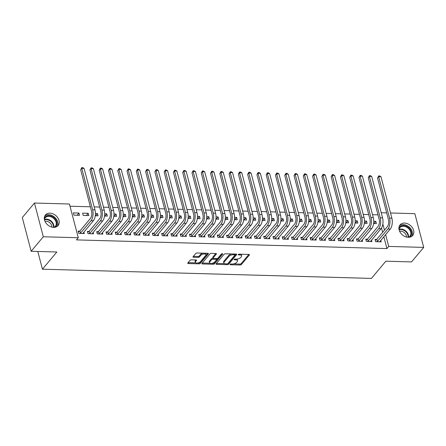 <?xml version="1.0" encoding="UTF-8"?>
<svg xmlns="http://www.w3.org/2000/svg" width="446" height="446" viewBox="0 0 446 446"><rect width="100%" height="100%" fill="white"/><g stroke="black" fill="none" stroke-linecap="round" stroke-linejoin="round"><path stroke-width="0.67" d="M230.052 264.339A0.725 0.329 165.3 0 0 229.991 264.545A0.725 0.329 165.3 0 0 230.381 264.729L240.06 264.996A1.037 0.474 165.3 0 0 241.414 264.495L249.364 254.995A1.037 0.474 165.3 0 0 249.459 254.705A1.037 0.474 165.3 0 0 248.896 254.443L239.223 254.17A0.725 0.329 165.3 0 0 238.275 254.527A0.725 0.329 165.3 0 0 238.209 254.727A0.725 0.329 165.3 0 0 238.604 254.911L239.853 254.945A3.323 1.516 165.3 0 1 241.66 255.792A3.323 1.516 165.3 0 1 241.353 256.718L240.689 257.509A3.323 1.516 165.3 0 1 236.363 259.115L235.109 259.081A0.725 0.329 165.3 0 0 234.167 259.433A0.725 0.329 165.3 0 0 234.1 259.633A0.725 0.329 165.3 0 0 234.49 259.817L235.744 259.856A3.323 1.516 165.3 0 1 237.545 260.698A3.323 1.516 165.3 0 1 237.244 261.624L236.581 262.415A3.323 1.516 165.3 0 1 232.255 264.026L231 263.987A0.725 0.329 165.3 0 0 230.052 264.339M49.913 213.149A8.257 6.188 -140.1 0 1 57.807 217.815A8.257 6.188 -140.1 0 1 58.108 225.559A8.257 6.188 -140.1 0 1 53.643 227.371A8.257 6.188 -140.1 0 1 45.743 222.705A8.257 6.188 -140.1 0 1 45.447 214.955A8.257 6.188 -140.1 0 1 49.913 213.149M404.516 223.067A8.257 6.188 -140.1 0 1 412.411 227.733A8.257 6.188 -140.1 0 1 412.712 235.477A8.257 6.188 -140.1 0 1 408.246 237.283A8.257 6.188 -140.1 0 1 400.346 232.617A8.257 6.188 -140.1 0 1 400.051 224.873A8.257 6.188 -140.1 0 1 404.516 223.067M191.401 259.828A1.037 0.474 165.3 0 0 190.052 260.33L187.816 262.995A1.037 0.474 165.3 0 0 187.721 263.285A1.037 0.474 165.3 0 0 188.284 263.553L199.033 263.848A1.037 0.474 165.3 0 0 200.382 263.346L208.338 253.846A1.037 0.474 165.3 0 0 208.433 253.562A1.037 0.474 165.3 0 0 207.869 253.295L197.126 252.994A1.037 0.474 165.3 0 0 195.772 253.495L193.073 256.718A1.037 0.474 165.3 0 0 192.984 257.007A1.037 0.474 165.3 0 0 193.547 257.27L198.147 257.398A1.037 0.474 165.3 0 0 199.496 256.896L200.834 255.302A2.782 1.266 165.3 0 1 203.716 253.997A2.782 1.266 165.3 0 1 205.957 254.66A2.782 1.266 165.3 0 1 205.706 255.435L200.471 261.69A2.782 1.266 165.3 0 1 197.584 262.995A2.782 1.266 165.3 0 1 195.342 262.326A2.782 1.266 165.3 0 1 195.599 261.551L196.469 260.514A1.037 0.474 165.3 0 0 196.563 260.224A1.037 0.474 165.3 0 0 196 259.957L191.401 259.828M78.284 237.74L43.307 236.765L34.453 203.036L69.431 204.012L78.284 237.74L76.483 239.892L386.922 248.573L388.722 246.421L385.617 234.59M390.501 212.993L414.852 213.673L423.7 247.402L411.547 261.913L385.846 261.2L371.44 278.404L42.442 269.2L56.848 251.996L31.148 251.276L43.307 236.765M423.7 247.402L388.722 246.421M216.137 263.787A1.037 0.474 165.3 0 0 216.048 264.077A1.037 0.474 165.3 0 0 216.611 264.344L227.354 264.645A1.037 0.474 165.3 0 0 228.709 264.138L236.664 254.644A1.037 0.474 165.3 0 0 236.759 254.354A1.037 0.474 165.3 0 0 236.19 254.086L225.447 253.785A1.037 0.474 165.3 0 0 224.093 254.287L216.137 263.787M213.194 264.249L202.445 263.948A1.037 0.474 165.3 0 1 201.882 263.681A1.037 0.474 165.3 0 1 201.977 263.391L209.932 253.891A1.037 0.474 165.3 0 1 211.287 253.389L215.886 253.518A1.037 0.474 165.3 0 1 216.449 253.785A1.037 0.474 165.3 0 1 216.355 254.075L213.127 257.927A1.037 0.474 165.3 0 0 213.032 258.217A1.037 0.474 165.3 0 0 213.595 258.479L216.645 258.563A1.037 0.474 165.3 0 0 217.999 258.061L221.361 254.053A0.725 0.329 165.3 0 1 222.114 253.707A0.725 0.329 165.3 0 1 222.699 253.885A0.725 0.329 165.3 0 1 222.632 254.086L214.548 263.742A1.037 0.474 165.3 0 1 213.194 264.249L212.954 263.335L212.112 263.313M37.787 251.466L42.442 269.2M88.921 231.418L87.416 231.374L88.013 233.654L93.582 233.81L93.186 232.299M88.202 213.3L82.633 213.143L83.229 215.424L88.799 215.58L88.202 213.3L86.351 215.507M107.48 231.937L105.975 231.892L106.572 234.172L112.136 234.328L111.74 232.818M104.537 216.02L107.352 216.098L106.756 213.818L104.687 213.762M126.034 232.455L124.529 232.411L125.125 234.691L130.695 234.847L130.299 233.336M123.096 216.539L125.911 216.617L125.315 214.336L123.247 214.281M144.593 232.974L143.082 232.929L143.684 235.209L149.248 235.365L148.852 233.855M141.65 217.057L144.465 217.135L143.868 214.855L141.8 214.799M163.147 233.492L161.642 233.448L162.238 235.728L167.808 235.884L167.406 234.373M160.203 217.576L163.024 217.654L162.422 215.373L160.359 215.318M181.7 234.011L180.195 233.966L180.792 236.246L186.361 236.402L185.965 234.891M178.762 218.094L181.578 218.172L180.981 215.892L178.913 215.836M200.26 234.529L198.754 234.49L199.351 236.765L204.915 236.921L204.519 235.41M197.316 218.612L200.131 218.691L199.535 216.41L197.466 216.355M218.813 235.048L217.308 235.009L217.904 237.283L223.474 237.439L223.078 235.928M215.875 219.131L218.691 219.209L218.094 216.929L216.026 216.873M237.372 235.566L235.862 235.527L236.464 237.802L242.027 237.958L241.632 236.447M234.429 219.649L237.244 219.727L236.648 217.447L234.579 217.392M255.926 236.085L254.421 236.045L255.017 238.326L260.587 238.476L260.191 236.965M252.982 220.168L255.803 220.246L255.201 217.971L253.138 217.91M274.48 236.603L272.974 236.564L273.576 238.844L279.14 239L278.744 237.484M271.542 220.686L274.357 220.764L273.76 218.49L271.692 218.429M293.039 237.121L291.533 237.082L292.13 239.363L297.694 239.519L297.298 238.008M290.095 221.205L292.916 221.283L292.314 219.008L290.246 218.947M311.592 237.646L310.087 237.601L310.684 239.881L316.253 240.037L315.857 238.526M308.654 221.723L311.47 221.807L310.873 219.527L308.805 219.465M330.151 238.164L328.646 238.119L329.243 240.4L334.807 240.556L334.411 239.045M327.208 222.242L330.023 222.325L329.427 220.045L327.358 219.984M348.705 238.682L347.2 238.638L347.796 240.918L353.366 241.074L352.97 239.563M345.762 222.766L348.582 222.844L347.986 220.564L345.918 220.508M367.259 239.201L365.753 239.156L366.356 241.437L371.919 241.593L371.524 240.082M364.321 223.284L367.136 223.362L366.54 221.082L364.471 221.026M386.922 248.573L383.816 236.737M382.651 232.299L381.525 228.012M377.996 214.844L372.527 214.688M368.719 214.582L363.25 214.431M359.443 214.325L353.973 214.169M350.166 214.063L344.697 213.913M340.889 213.807L335.42 213.651M331.607 213.545L326.137 213.394M322.33 213.288L316.861 213.132M313.053 213.026L307.584 212.876M303.776 212.764L298.307 212.614M294.499 212.508L289.03 212.352M285.217 212.246L279.748 212.095M275.94 211.989L270.471 211.833M266.663 211.727L261.194 211.577M257.387 211.471L251.918 211.315M248.11 211.209L242.641 211.058M238.827 210.952L233.358 210.796M229.551 210.69L224.082 210.54M220.274 210.434L214.805 210.278M210.997 210.172L205.528 210.021M201.72 209.915L196.246 209.759M192.438 209.653L186.969 209.503M183.161 209.391L177.692 209.241M173.884 209.135L168.415 208.979M164.607 208.873L159.138 208.722M155.331 208.617L149.856 208.46M146.048 208.354L140.579 208.204M136.771 208.098L131.302 207.942M127.495 207.836L122.026 207.685M118.218 207.58L112.749 207.423M108.936 207.318L103.466 207.167M99.659 207.061L94.19 206.905M90.382 206.799L70.016 206.23M373.597 223.541L376.413 223.619L375.816 221.344L373.748 221.283M376.541 239.457L375.036 239.418L375.632 241.699L381.196 241.849L380.8 240.338M355.044 223.022L357.859 223.1L357.263 220.82L355.194 220.764M357.982 238.939L356.477 238.9L357.073 241.175L362.643 241.331L362.247 239.82M336.485 222.504L339.306 222.582L338.704 220.302L336.635 220.246M339.428 238.42L337.923 238.381L338.52 240.656L344.083 240.812L343.688 239.301M317.931 221.985L320.746 222.063L320.15 219.783L318.082 219.727M320.869 237.902L319.364 237.863L319.966 240.138L325.53 240.294L325.134 238.783M299.372 221.467L302.193 221.545L301.596 219.265L299.528 219.209M302.316 237.383L300.81 237.339L301.407 239.619L306.976 239.775L306.58 238.264M280.818 220.948L283.634 221.026L283.037 218.746L280.969 218.691M283.762 236.865L282.251 236.82L282.853 239.101L288.417 239.257L288.021 237.746M262.265 220.43L265.08 220.508L264.484 218.228L262.415 218.172M265.203 236.347L263.697 236.302L264.294 238.582L269.863 238.738L269.468 237.227M243.706 219.911L246.526 219.99L245.924 217.709L243.856 217.654M246.649 235.828L245.144 235.783L245.74 238.064L251.304 238.22L250.908 236.709M225.152 219.393L227.967 219.471L227.371 217.191L225.302 217.135M228.09 235.31L226.585 235.265L227.181 237.545L232.751 237.701L232.355 236.19M206.593 218.869L209.414 218.953L208.812 216.672L206.749 216.611M209.536 234.791L208.031 234.747L208.628 237.027L214.197 237.183L213.796 235.672M188.039 218.35L190.855 218.434L190.258 216.154L188.19 216.093M190.983 234.273L189.472 234.228L190.074 236.508L195.638 236.664L195.242 235.154M169.486 217.832L172.301 217.91L171.704 215.635L169.636 215.574M172.424 233.749L170.918 233.71L171.515 235.99L177.084 236.146L176.688 234.635M150.926 217.314L153.742 217.392L153.145 215.117L151.077 215.056M153.87 233.23L152.365 233.191L152.961 235.471L158.525 235.627L158.129 234.117M132.373 216.795L135.188 216.873L134.592 214.598L132.523 214.537M135.311 232.712L133.806 232.673L134.402 234.953L139.972 235.103L139.576 233.593M113.814 216.277L116.635 216.355L116.032 214.074L113.97 214.019M116.757 232.193L115.252 232.154L115.849 234.429L121.418 234.585L121.017 233.074M95.26 215.758L98.075 215.836L97.479 213.556L95.411 213.5M98.198 231.675L96.693 231.636L97.295 233.91L102.859 234.066L102.463 232.556M78.925 213.037L73.356 212.881L73.952 215.162L79.522 215.318L78.925 213.037L77.074 215.251M79.644 231.156L78.139 231.117L78.736 233.392L84.305 233.548L83.909 232.037M31.148 251.276L22.3 217.553L34.453 203.036M381.224 212.731L386.693 212.887M384.452 230.153L382.846 224.015M375.816 221.344L373.965 223.552M366.54 221.082L364.689 223.29M357.263 220.82L355.412 223.033M347.986 220.564L346.135 222.771M338.704 220.302L336.853 222.515M329.427 220.045L327.576 222.253M320.15 219.783L318.299 221.996M310.873 219.527L309.022 221.734M301.596 219.265L299.745 221.478M292.314 219.008L290.463 221.216M283.037 218.746L281.186 220.96M273.76 218.49L271.909 220.698M264.484 218.228L262.633 220.441M255.201 217.971L253.35 220.179M245.924 217.709L244.073 219.917M236.648 217.447L234.797 219.661M227.371 217.191L225.52 219.399M218.094 216.929L216.243 219.142M208.812 216.672L206.961 218.88M199.535 216.41L197.684 218.624M190.258 216.154L188.407 218.362M180.981 215.892L179.13 218.105M171.704 215.635L169.854 217.843M162.422 215.373L160.571 217.587M153.145 215.117L151.294 217.325M143.868 214.855L142.018 217.068M134.592 214.598L132.741 216.806M125.315 214.336L123.464 216.544M116.032 214.074L114.182 216.288M106.756 213.818L104.905 216.026M97.479 213.556L95.628 215.769M237.545 260.698L237.305 259.789A3.323 1.516 165.3 0 0 236.558 259.115M241.66 255.792L241.42 254.878A3.323 1.516 165.3 0 0 240.678 254.214M233.559 263.909L239.82 264.088A1.037 0.474 165.3 0 0 241.175 263.586L248.829 254.443M227.817 263.619A1.037 0.474 165.3 0 0 228.469 263.229L236.124 254.086M216.438 263.43L224.589 263.658M226.969 263.876A0.725 0.329 165.3 0 0 227.917 263.525L234.903 255.184A0.725 0.329 165.3 0 0 234.97 254.984A0.725 0.329 165.3 0 0 234.574 254.8L233.252 254.761A3.323 1.516 165.3 0 0 228.926 256.366L224.148 262.07A3.323 1.516 165.3 0 0 223.847 262.995A3.323 1.516 165.3 0 0 225.654 263.837L226.969 263.876M231.708 253.964A3.323 1.516 165.3 0 0 228.686 255.458L228.926 256.366M223.847 262.995L223.608 262.081A3.323 1.516 165.3 0 1 223.914 261.155L228.686 255.458M210.155 263.257L202.278 263.034M215.814 253.518L212.887 257.013A1.037 0.474 165.3 0 0 212.792 257.303L213.032 258.217M221.913 253.746L214.309 262.833L214.548 263.742M209.782 261.925A2.782 1.266 165.3 0 0 209.525 262.7A2.782 1.266 165.3 0 0 211.766 263.363A2.782 1.266 165.3 0 0 214.654 262.058L216.5 259.856A1.037 0.474 165.3 0 0 216.594 259.566A1.037 0.474 165.3 0 0 216.026 259.304L212.976 259.215A1.037 0.474 165.3 0 0 211.627 259.723L209.782 261.925L209.542 261.01A2.782 1.266 165.3 0 0 209.291 261.785L209.525 262.7M216.594 259.566L216.355 258.658A1.037 0.474 165.3 0 0 216.293 258.552M209.542 261.01L211.387 258.808A1.037 0.474 165.3 0 1 212.736 258.306L213.088 258.318M212.954 263.335A1.037 0.474 165.3 0 0 214.309 262.833M195.342 262.326L195.103 261.417A2.782 1.266 165.3 0 1 195.359 260.642L195.933 259.957M205.957 254.66L205.718 253.752A2.782 1.266 165.3 0 0 205.166 253.222M203.014 253.161A2.782 1.266 165.3 0 0 200.594 254.387L200.834 255.302M193.374 256.361L197.907 256.489A1.037 0.474 165.3 0 0 199.256 255.987L200.594 254.387M198.046 262.917L198.793 262.939A1.037 0.474 165.3 0 0 200.148 262.438L207.803 253.295M188.117 262.638L195.894 262.856M379.691 241.81L390.278 229.027L387.959 228.96L377.138 241.738M375.259 240.277L376.798 239.296L387.357 226.68A5.291 2.548 -88.4 0 0 388.416 219.438L377.545 178.004L378.715 175.897L379.646 175.925L380.99 176.727L391.861 218.155A7.939 3.819 91.6 0 1 390.278 229.027M380.99 176.727L378.671 176.661L389.542 218.094A7.939 3.819 91.6 0 1 387.959 228.96M378.715 175.897L378.671 176.661L377.545 178.004M376.798 239.296L377.394 241.57M370.414 241.548L380.995 228.765L378.676 228.703L367.861 241.481M365.982 240.02L367.521 239.034L378.08 226.423A5.291 2.548 -88.4 0 0 379.133 219.176L368.268 177.748L369.439 175.64L370.37 175.668L371.713 176.465L382.579 217.899A7.939 3.819 91.6 0 1 380.995 228.765M371.713 176.465L369.394 176.404L380.26 217.832A7.939 3.819 91.6 0 1 378.676 228.703M369.439 175.64L369.394 176.404L368.268 177.748M367.521 239.034L368.117 241.314M361.137 241.292L371.719 228.508L369.399 228.441L358.584 241.219M356.705 239.758L358.244 238.777L368.803 226.161A5.291 2.548 -88.4 0 0 369.857 218.919L358.991 177.486L360.162 175.378L361.087 175.406L362.436 176.209L373.302 217.637A7.939 3.819 91.6 0 1 371.719 228.508M362.436 176.209L360.117 176.142L370.983 217.576A7.939 3.819 91.6 0 1 369.399 228.441M360.162 175.378L360.117 176.142L358.991 177.486M358.244 238.777L358.84 241.052M398.908 228.391A7.147 5.352 -140.1 0 1 406.891 226.457A7.147 5.352 -140.1 0 1 411.351 234.908A7.147 5.352 -140.1 0 1 409.45 237.216M410.666 234.936A6.618 4.956 39.9 0 0 407.315 227.577A6.618 4.956 39.9 0 0 399.822 227.7A6.618 4.956 39.9 0 0 399.125 228.96A6.618 4.956 39.9 0 0 399.014 229.372A6.618 4.956 -140.1 0 1 405.732 230.95A6.618 4.956 -140.1 0 1 408.441 237.289A6.618 4.956 39.9 0 0 409.969 236.196A6.618 4.956 39.9 0 0 410.666 234.936M399.588 231.234A5.207 3.902 -140.1 0 1 404.327 232.628A5.207 3.902 -140.1 0 1 406.529 237.049M411.898 236.241A8.206 6.144 39.9 0 0 412.271 235.388A8.206 6.144 39.9 0 0 408.586 226.59A8.206 6.144 39.9 0 0 399.443 225.81M44.305 218.473A7.147 5.352 -140.1 0 1 52.288 216.544A7.147 5.352 -140.1 0 1 56.748 224.99A7.147 5.352 -140.1 0 1 54.847 227.298M53.86 227.371A6.618 4.956 39.9 0 0 55.365 226.284A6.618 4.956 39.9 0 0 56.062 225.024A6.618 4.956 39.9 0 0 52.712 217.659A6.618 4.956 39.9 0 0 45.219 217.787A6.618 4.956 39.9 0 0 44.522 219.042A6.618 4.956 39.9 0 0 44.41 219.46M44.985 221.316A5.207 3.902 -140.1 0 1 49.723 222.71A5.207 3.902 -140.1 0 1 51.926 227.131M57.294 226.323A8.206 6.144 39.9 0 0 57.668 225.47A8.206 6.144 39.9 0 0 53.983 216.672A8.206 6.144 39.9 0 0 44.84 215.892M351.861 241.03L362.442 228.246L360.123 228.185L349.302 240.957M347.423 239.496L348.967 238.515L359.526 225.905A5.291 2.548 -88.4 0 0 360.58 218.657L349.709 177.229L350.885 175.122L351.81 175.15L353.154 175.947L364.025 217.38A7.939 3.819 91.6 0 1 362.442 228.246M353.154 175.947L350.835 175.886L361.706 217.314A7.939 3.819 91.6 0 1 360.123 228.185M350.885 175.122L350.835 175.886L349.709 177.229M348.967 238.515L349.564 240.795M342.578 240.773L353.165 227.99L350.846 227.923L340.025 240.701M338.146 239.24L339.685 238.253L350.249 225.643A5.291 2.548 -88.4 0 0 351.303 218.401L340.432 176.967L341.608 174.86L342.534 174.888L343.877 175.691L354.748 217.118A7.939 3.819 91.6 0 1 353.165 227.99M343.877 175.691L341.558 175.624L352.429 217.051A7.939 3.819 91.6 0 1 350.846 227.923M341.608 174.86L341.558 175.624L340.432 176.967M339.685 238.253L340.287 240.533M333.301 240.511L343.888 227.728L341.569 227.666L330.748 240.439M328.869 238.978L330.408 237.997L340.967 225.386A5.291 2.548 -88.4 0 0 342.026 218.139L331.155 176.711L332.326 174.603L333.257 174.626L334.6 175.429L345.472 216.862A7.939 3.819 91.6 0 1 343.888 227.728M334.6 175.429L332.281 175.367L343.152 216.795A7.939 3.819 91.6 0 1 341.569 227.666M332.326 174.603L332.281 175.367L331.155 176.711M330.408 237.997L331.004 240.277M324.025 240.255L334.606 227.471L332.287 227.404L321.471 240.182M319.592 238.721L321.131 237.735L331.69 225.124A5.291 2.548 -88.4 0 0 332.744 217.882L321.878 176.449L323.049 174.341L323.98 174.369L325.324 175.172L336.189 216.6A7.939 3.819 91.6 0 1 334.606 227.471M325.324 175.172L323.004 175.105L333.87 216.533A7.939 3.819 91.6 0 1 332.287 227.404M323.049 174.341L323.004 175.105L321.878 176.449M321.131 237.735L321.728 240.015M314.748 239.993L325.329 227.209L323.01 227.142L312.189 239.92M310.316 238.459L311.854 237.478L322.413 224.868A5.291 2.548 -88.4 0 0 323.467 217.62L312.601 176.192L313.772 174.085L314.698 174.107L316.047 174.91L326.912 216.343A7.939 3.819 91.6 0 1 325.329 227.209M316.047 174.91L313.722 174.843L324.593 216.277A7.939 3.819 91.6 0 1 323.01 227.142M313.772 174.085L313.722 174.843L312.601 176.192M311.854 237.478L312.451 239.758M305.471 239.736L316.052 226.953L313.733 226.886L302.912 239.664M301.033 238.203L302.572 237.216L313.137 224.606A5.291 2.548 -88.4 0 0 314.19 217.358L303.319 175.93L304.495 173.823L305.421 173.851L306.764 174.654L317.636 216.081A7.939 3.819 91.6 0 1 316.052 226.953M306.764 174.654L304.445 174.587L315.316 216.015A7.939 3.819 91.6 0 1 313.733 226.886M304.495 173.823L304.445 174.587L303.319 175.93M302.572 237.216L303.174 239.496M296.189 239.474L306.776 226.691L304.456 226.624L293.635 239.402M291.756 237.941L293.295 236.96L303.854 224.349A5.291 2.548 -88.4 0 0 304.913 217.102L294.042 175.668L295.219 173.566L296.144 173.589L297.488 174.392L308.359 215.819A7.939 3.819 91.6 0 1 306.776 226.691M297.488 174.392L295.168 174.325L306.04 215.758A7.939 3.819 91.6 0 1 304.456 226.624M295.219 173.566L295.168 174.325L294.042 175.668M293.295 236.96L293.897 239.24M286.912 239.218L297.499 226.434L295.18 226.367L284.358 239.145M282.48 237.685L284.018 236.698L294.577 224.087A5.291 2.548 -88.4 0 0 295.637 216.84L284.765 175.412L285.936 173.304L286.867 173.332L288.211 174.13L299.082 215.563A7.939 3.819 91.6 0 1 297.499 226.434M288.211 174.13L285.892 174.068L296.757 215.496A7.939 3.819 91.6 0 1 295.18 226.367M285.936 173.304L285.892 174.068L284.765 175.412M284.018 236.698L284.615 238.978M277.635 238.956L288.216 226.172L285.897 226.105L275.082 238.883M273.203 237.423L274.742 236.441L285.301 223.831A5.291 2.548 -88.4 0 0 286.354 216.583L275.489 175.15L276.659 173.048L277.59 173.07L278.934 173.873L289.8 215.301A7.939 3.819 91.6 0 1 288.216 226.172M278.934 173.873L276.615 173.806L287.48 215.24A7.939 3.819 91.6 0 1 285.897 226.105M276.659 173.048L276.615 173.806L275.489 175.15M274.742 236.441L275.338 238.716M268.358 238.694L278.94 225.91L276.62 225.849L265.799 238.627M263.926 237.166L265.465 236.179L276.024 223.569A5.291 2.548 -88.4 0 0 277.077 216.321L266.212 174.893L267.383 172.786L268.308 172.814L269.657 173.611L280.523 215.044A7.939 3.819 91.6 0 1 278.94 225.91M269.657 173.611L267.332 173.55L278.204 214.978A7.939 3.819 91.6 0 1 276.62 225.849M267.383 172.786L267.332 173.55L266.212 174.893M265.465 236.179L266.061 238.459M259.076 238.437L269.663 225.654L267.344 225.587L256.522 238.365M254.644 236.904L256.182 235.923L266.747 223.307A5.291 2.548 -88.4 0 0 267.801 216.065L256.929 174.631L258.106 172.53L259.031 172.552L260.375 173.355L271.246 214.782A7.939 3.819 91.6 0 1 269.663 225.654M260.375 173.355L258.056 173.288L268.927 214.721A7.939 3.819 91.6 0 1 267.344 225.587M258.106 172.53L258.056 173.288L256.929 174.631M256.182 235.923L256.785 238.197M249.799 238.175L260.386 225.392L258.067 225.33L247.246 238.108M245.367 236.648L246.906 235.661L257.465 223.05A5.291 2.548 -88.4 0 0 258.524 215.803L247.653 174.375L248.829 172.268L249.754 172.295L251.098 173.093L261.969 214.526A7.939 3.819 91.6 0 1 260.386 225.392M251.098 173.093L248.779 173.031L259.65 214.459A7.939 3.819 91.6 0 1 258.067 225.33M248.829 172.268L248.779 173.031L247.653 174.375M246.906 235.661L247.502 237.941M240.522 237.919L251.109 225.135L248.784 225.068L237.969 237.846M236.09 236.386L237.629 235.404L248.188 222.788A5.291 2.548 -88.4 0 0 249.247 215.546L238.376 174.113L239.547 172.005L240.478 172.033L241.821 172.836L252.687 214.264A7.939 3.819 91.6 0 1 251.109 225.135M241.821 172.836L239.502 172.769L250.368 214.203A7.939 3.819 91.6 0 1 248.784 225.068M239.547 172.005L239.502 172.769L238.376 174.113M237.629 235.404L238.225 237.679M231.245 237.657L241.827 224.873L239.508 224.812L228.692 237.584M226.813 236.124L228.352 235.142L238.911 222.532A5.291 2.548 -88.4 0 0 239.965 215.284L229.099 173.856L230.27 171.749L231.201 171.777L232.544 172.574L243.41 214.008A7.939 3.819 91.6 0 1 241.827 224.873M232.544 172.574L230.225 172.513L241.091 213.941A7.939 3.819 91.6 0 1 239.508 224.812M230.27 171.749L230.225 172.513L229.099 173.856M228.352 235.142L228.949 237.423M221.969 237.4L232.55 224.617L230.231 224.55L219.41 237.328M217.536 235.867L219.075 234.88L229.634 222.27A5.291 2.548 -88.4 0 0 230.688 215.028L219.822 173.594L220.993 171.487L221.918 171.515L223.262 172.318L234.133 213.745A7.939 3.819 91.6 0 1 232.55 224.617M223.262 172.318L220.943 172.251L231.814 213.679A7.939 3.819 91.6 0 1 230.231 224.55M220.993 171.487L220.943 172.251L219.822 173.594M219.075 234.88L219.672 237.16M212.686 237.138L223.273 224.355L220.954 224.293L210.133 237.066M208.254 235.605L209.793 234.624L220.357 222.013A5.291 2.548 -88.4 0 0 221.411 214.766L210.54 173.338L211.716 171.231L212.642 171.253L213.985 172.056L224.856 213.489A7.939 3.819 91.6 0 1 223.273 224.355M213.985 172.056L211.666 171.994L222.537 213.422A7.939 3.819 91.6 0 1 220.954 224.293M211.716 171.231L211.666 171.994L210.54 173.338M209.793 234.624L210.395 236.904M203.409 236.882L213.996 224.098L211.677 224.031L200.856 236.809M198.977 235.349L200.516 234.362L211.075 221.751A5.291 2.548 -88.4 0 0 212.134 214.509L201.263 173.076L202.439 170.969L203.365 170.996L204.708 171.799L215.58 213.227A7.939 3.819 91.6 0 1 213.996 224.098M204.708 171.799L202.389 171.732L213.26 213.16A7.939 3.819 91.6 0 1 211.677 224.031M202.439 170.969L202.389 171.732L201.263 173.076M200.516 234.362L201.113 236.642M194.133 236.62L204.72 223.836L202.395 223.769L191.579 236.547M189.701 235.087L191.239 234.105L201.798 221.495A5.291 2.548 -88.4 0 0 202.858 214.247L191.986 172.819L193.157 170.712L194.088 170.734L195.432 171.537L206.297 212.971A7.939 3.819 91.6 0 1 204.72 223.836M195.432 171.537L193.112 171.47L203.978 212.904A7.939 3.819 91.6 0 1 202.395 223.769M193.157 170.712L193.112 171.47L191.986 172.819M191.239 234.105L191.836 236.386M184.856 236.363L195.437 223.58L193.118 223.513L182.303 236.291M180.424 234.83L181.962 233.843L192.521 221.233A5.291 2.548 -88.4 0 0 193.575 213.985L182.709 172.557L183.88 170.45L184.811 170.478L186.155 171.281L197.02 212.709A7.939 3.819 91.6 0 1 195.437 223.58M186.155 171.281L183.836 171.214L194.701 212.642A7.939 3.819 91.6 0 1 193.118 223.513M183.88 170.45L183.836 171.214L182.709 172.557M181.962 233.843L182.559 236.124M175.579 236.101L186.16 223.318L183.841 223.251L173.02 236.029M171.141 234.568L172.686 233.587L183.245 220.976A5.291 2.548 -88.4 0 0 184.298 213.729L173.433 172.301L174.603 170.194L175.529 170.216L176.872 171.019L187.744 212.447A7.939 3.819 91.6 0 1 186.16 223.318M176.872 171.019L174.553 170.952L185.425 212.385A7.939 3.819 91.6 0 1 183.841 223.251M174.603 170.194L174.553 170.952L173.433 172.301M172.686 233.587L173.282 235.867M166.297 235.845L176.884 223.061L174.564 222.994L163.743 235.772M161.865 234.312L163.403 233.325L173.968 220.714A5.291 2.548 -88.4 0 0 175.022 213.467L164.15 172.039L165.327 169.932L166.252 169.959L167.596 170.757L178.467 212.19A7.939 3.819 91.6 0 1 176.884 223.061M167.596 170.757L165.276 170.695L176.148 212.123A7.939 3.819 91.6 0 1 174.564 222.994M165.327 169.932L165.276 170.695L164.15 172.039M163.403 233.325L164.005 235.605M157.02 235.583L167.607 222.799L165.288 222.732L154.467 235.51M152.588 234.05L154.126 233.068L164.685 220.458A5.291 2.548 -88.4 0 0 165.745 213.21L154.874 171.777L156.044 169.675L156.975 169.697L158.319 170.5L169.19 211.928A7.939 3.819 91.6 0 1 167.607 222.799M158.319 170.5L156 170.433L166.871 211.867A7.939 3.819 91.6 0 1 165.288 222.732M156.044 169.675L156 170.433L154.874 171.777M154.126 233.068L154.723 235.343M147.743 235.321L158.324 222.537L156.005 222.476L145.19 235.254M143.311 233.793L144.85 232.806L155.409 220.196A5.291 2.548 -88.4 0 0 156.462 212.948L145.597 171.52L146.767 169.413L147.698 169.441L149.042 170.238L159.908 211.672A7.939 3.819 91.6 0 1 158.324 222.537M149.042 170.238L146.723 170.177L157.589 211.605A7.939 3.819 91.6 0 1 156.005 222.476M146.767 169.413L146.723 170.177L145.597 171.52M144.85 232.806L145.446 235.087M138.466 235.064L149.048 222.281L146.728 222.214L135.913 234.992M134.034 233.531L135.573 232.55L146.132 219.934A5.291 2.548 -88.4 0 0 147.186 212.692L136.32 171.258L137.491 169.157L138.416 169.179L139.765 169.982L150.631 211.41A7.939 3.819 91.6 0 1 149.048 222.281M139.765 169.982L137.446 169.915L148.312 211.348A7.939 3.819 91.6 0 1 146.728 222.214M137.491 169.157L137.446 169.915L136.32 171.258M135.573 232.55L136.169 234.825M129.189 234.802L139.771 222.019L137.452 221.957L126.631 234.735M124.752 233.275L126.296 232.288L136.855 219.677A5.291 2.548 -88.4 0 0 137.909 212.43L127.038 171.002L128.214 168.895L129.139 168.922L130.483 169.72L141.354 211.153A7.939 3.819 91.6 0 1 139.771 222.019M130.483 169.72L128.164 169.658L139.035 211.086A7.939 3.819 91.6 0 1 137.452 221.957M128.214 168.895L128.164 169.658L127.038 171.002M126.296 232.288L126.893 234.568M119.907 234.546L130.494 221.762L128.175 221.695L117.354 234.473M115.475 233.013L117.014 232.031L127.578 219.415A5.291 2.548 -88.4 0 0 128.632 212.173L117.761 170.74L118.937 168.633L119.862 168.66L121.206 169.463L132.077 210.891A7.939 3.819 91.6 0 1 130.494 221.762M121.206 169.463L118.887 169.396L129.758 210.83A7.939 3.819 91.6 0 1 128.175 221.695M118.937 168.633L118.887 169.396L117.761 170.74M117.014 232.031L117.616 234.306M110.63 234.284L121.217 221.5L118.898 221.439L108.077 234.211M106.198 232.751L107.737 231.769L118.296 219.159A5.291 2.548 -88.4 0 0 119.355 211.911L108.484 170.483L109.655 168.376L110.586 168.404L111.929 169.201L122.801 210.635A7.939 3.819 91.6 0 1 121.217 221.5M111.929 169.201L109.61 169.14L120.481 210.568A7.939 3.819 91.6 0 1 118.898 221.439M109.655 168.376L109.61 169.14L108.484 170.483M107.737 231.769L108.333 234.05M101.354 234.027L111.935 221.244L109.616 221.177L98.8 233.955M96.921 232.494L98.46 231.507L109.019 218.897A5.291 2.548 -88.4 0 0 110.073 211.655L99.207 170.221L100.378 168.114L101.309 168.142L102.652 168.945L113.518 210.373A7.939 3.819 91.6 0 1 111.935 221.244M102.652 168.945L100.333 168.878L111.199 210.306A7.939 3.819 91.6 0 1 109.616 221.177M100.378 168.114L100.333 168.878L99.207 170.221M98.46 231.507L99.057 233.788M92.077 233.765L102.658 220.982L100.339 220.921L89.523 233.693M87.645 232.232L89.183 231.251L99.742 218.64A5.291 2.548 -88.4 0 0 100.796 211.393L89.93 169.965L91.101 167.858L92.027 167.88L93.376 168.683L104.241 210.116A7.939 3.819 91.6 0 1 102.658 220.982M93.376 168.683L91.056 168.621L101.922 210.049A7.939 3.819 91.6 0 1 100.339 220.921M91.101 167.858L91.056 168.621L89.93 169.965M89.183 231.251L89.78 233.531M82.8 233.509L93.381 220.725L91.062 220.659L80.241 233.436M78.362 231.976L79.906 230.989L90.466 218.378A5.291 2.548 -88.4 0 0 91.519 211.136L80.648 169.703L81.824 167.596L82.75 167.624L84.093 168.426L94.965 209.854A7.939 3.819 91.6 0 1 93.381 220.725M84.093 168.426L81.774 168.359L92.645 209.787A7.939 3.819 91.6 0 1 91.062 220.659M81.824 167.596L81.774 168.359L80.648 169.703M79.906 230.989L80.503 233.269M230.242 264.188L230.381 264.729M238.459 254.371L238.604 254.911M234.351 259.282L234.49 259.817M235.544 259.093L235.744 259.856M239.653 254.187L239.853 254.945M249.236 254.504L249.364 254.995M241.175 263.586L241.414 264.495M239.82 264.088L240.06 264.996M236.531 254.148L236.664 254.644M228.469 263.229L228.709 264.138M227.153 263.865L227.354 264.645M216.388 263.497L216.611 264.344M234.373 254.036L234.574 254.8M233.052 254.003L233.252 254.761M223.914 261.155L224.148 262.07M202.228 263.101L202.445 263.948M216.226 253.579L216.355 254.075M212.887 257.013L213.127 257.927M222.543 253.741L222.632 254.086M215.831 258.541L216.026 259.304M212.736 258.306L212.976 259.215M211.387 258.808L211.627 259.723M196.34 260.018L196.469 260.514M195.359 260.642L195.599 261.551M199.256 255.987L199.496 256.896M197.907 256.489L198.147 257.398M193.324 256.422L193.547 257.27M208.21 253.356L208.338 253.846M200.148 262.438L200.382 263.346M198.793 262.939L199.033 263.848M188.061 262.705L188.284 263.553M391.861 218.155L389.542 218.094M382.579 217.899L380.26 217.832M373.302 217.637L370.983 217.576M408.057 237.278A6.4 4.795 39.9 0 0 405.403 231.34A6.4 4.795 39.9 0 0 399.092 229.768M44.41 219.482A6.618 4.956 -140.1 0 1 51.128 221.032A6.618 4.956 -140.1 0 1 53.838 227.371M53.453 227.36A6.4 4.795 39.9 0 0 50.799 221.422A6.4 4.795 39.9 0 0 44.488 219.856M364.025 217.38L361.706 217.314M354.748 217.118L352.429 217.051M345.472 216.862L343.152 216.795M336.189 216.6L333.87 216.533M326.912 216.343L324.593 216.277M317.636 216.081L315.316 216.015M308.359 215.819L306.04 215.758M299.082 215.563L296.757 215.496M289.8 215.301L287.48 215.24M280.523 215.044L278.204 214.978M271.246 214.782L268.927 214.721M261.969 214.526L259.65 214.459M252.687 214.264L250.368 214.203M243.41 214.008L241.091 213.941M234.133 213.745L231.814 213.679M224.856 213.489L222.537 213.422M215.58 213.227L213.26 213.16M206.297 212.971L203.978 212.904M197.02 212.709L194.701 212.642M187.744 212.447L185.425 212.385M178.467 212.19L176.148 212.123M169.19 211.928L166.871 211.867M159.908 211.672L157.589 211.605M150.631 211.41L148.312 211.348M141.354 211.153L139.035 211.086M132.077 210.891L129.758 210.83M122.801 210.635L120.481 210.568M113.518 210.373L111.199 210.306M104.241 210.116L101.922 210.049M94.965 209.854L92.645 209.787M234.73 254.069L234.97 254.984"/></g></svg>
